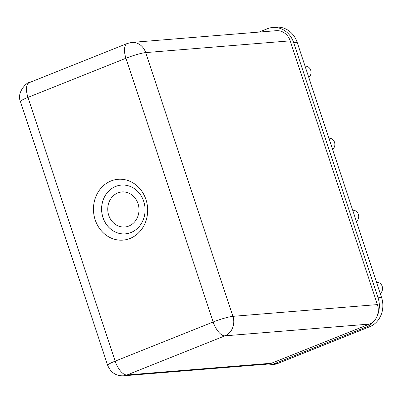 <?xml version="1.0" encoding="UTF-8"?>
<svg xmlns="http://www.w3.org/2000/svg" width="403" height="403" viewBox="0 0 403 403"><rect width="100%" height="100%" fill="white"/><g stroke="black" fill="none" stroke-linecap="round" stroke-linejoin="round"><path stroke-width="0.6" d="M259.028 32.089L267.456 28.719A22.941 20.367 85.4 0 1 272.745 27.475L276.251 27.187A22.941 20.367 85.4 0 1 297.202 42.426L381.565 297.525A22.941 20.367 85.4 0 1 369.627 326.768L277.999 363.37A22.941 20.367 85.4 0 1 272.71 364.614L269.199 364.901A22.941 20.367 85.4 0 1 263.376 364.433M272.745 27.475A22.941 20.367 85.4 0 1 293.696 42.713L378.059 297.812A22.941 20.367 85.4 0 1 366.12 327.055L274.493 363.657A22.941 20.367 85.4 0 1 269.199 364.901M308.743 77.321A6.116 5.43 -94.6 0 0 310.285 75.492A6.116 5.43 -94.6 0 0 310.224 69.099A6.116 5.43 -94.6 0 0 305.126 66.152L305.051 66.157M332.576 149.382A6.116 5.43 -94.6 0 0 334.117 147.553A6.116 5.43 -94.6 0 0 334.057 141.156A6.116 5.43 -94.6 0 0 328.959 138.214L328.883 138.219M356.408 221.443A6.116 5.43 -94.6 0 0 357.95 219.615A6.116 5.43 -94.6 0 0 357.889 213.217A6.116 5.43 -94.6 0 0 352.791 210.275L352.716 210.28M380.236 293.505A6.116 5.43 -94.6 0 0 381.782 291.676A6.116 5.43 -94.6 0 0 381.722 285.279A6.116 5.43 -94.6 0 0 376.624 282.337L376.548 282.342M271.471 363.229L126.965 374.981A15.294 13.576 85.4 0 1 123.439 375.813L267.945 364.06A15.294 13.576 -94.6 0 0 271.471 363.229L369.46 324.088A15.294 13.576 -94.6 0 0 377.42 304.592L290.195 40.849A15.294 13.576 -94.6 0 0 276.231 30.688L131.726 42.436A15.294 13.576 85.4 0 1 145.695 52.597L290.195 40.849M95.179 219.837A30.512 27.087 -94.6 0 0 141.498 229.524A30.512 27.087 -94.6 0 0 125.026 179.723A30.512 27.087 -94.6 0 0 95.179 219.837M102.977 217.605A24.467 21.722 -94.6 0 0 125.323 233.856A24.467 21.722 -94.6 0 0 130.965 232.531A24.467 21.722 -94.6 0 0 144.536 204.477A24.467 21.722 -94.6 0 0 121.353 185.083A24.467 21.722 -94.6 0 0 115.711 186.408A24.467 21.722 -94.6 0 0 102.977 217.605M121.374 185.078A24.467 21.722 -94.6 0 0 101.722 211.227A24.467 21.722 -94.6 0 0 125.338 233.856M128.854 226.043A17.586 15.616 85.4 0 1 124.799 226.995A17.586 15.616 85.4 0 1 107.813 210.734A17.586 15.616 85.4 0 1 121.948 191.939A17.586 15.616 85.4 0 1 138.607 205.878A17.586 15.616 85.4 0 1 128.854 226.043M277.999 363.37L274.493 363.657M369.627 326.768L366.12 327.055M381.565 297.525L378.059 297.812M297.202 42.426L293.696 42.713M107.682 365.37A15.294 1.859 -18.3 0 1 115.182 361.138L27.958 97.395A15.294 1.859 161.7 0 0 20.457 101.627L107.682 365.37C110.865 372.609 116.119 376.09 123.439 375.813M377.42 304.592L232.919 316.34L145.695 52.597A15.294 1.859 161.7 0 0 125.953 58.249A15.294 6.791 -111.8 0 1 127.293 43.479L29.303 82.62A15.294 6.791 -111.8 0 0 27.958 97.395L125.953 58.249L213.177 321.997L115.182 361.138A15.294 6.791 68.2 0 0 126.965 374.981L224.96 335.835L369.46 324.088M224.96 335.835A15.294 6.791 -111.8 0 1 213.177 321.997A15.294 1.859 -18.3 0 1 232.919 316.34A15.294 13.576 85.4 0 1 224.96 335.835M29.303 82.62C26.865 81.98 16.276 92.66 20.457 101.627M127.293 43.479L131.726 42.436"/></g></svg>

